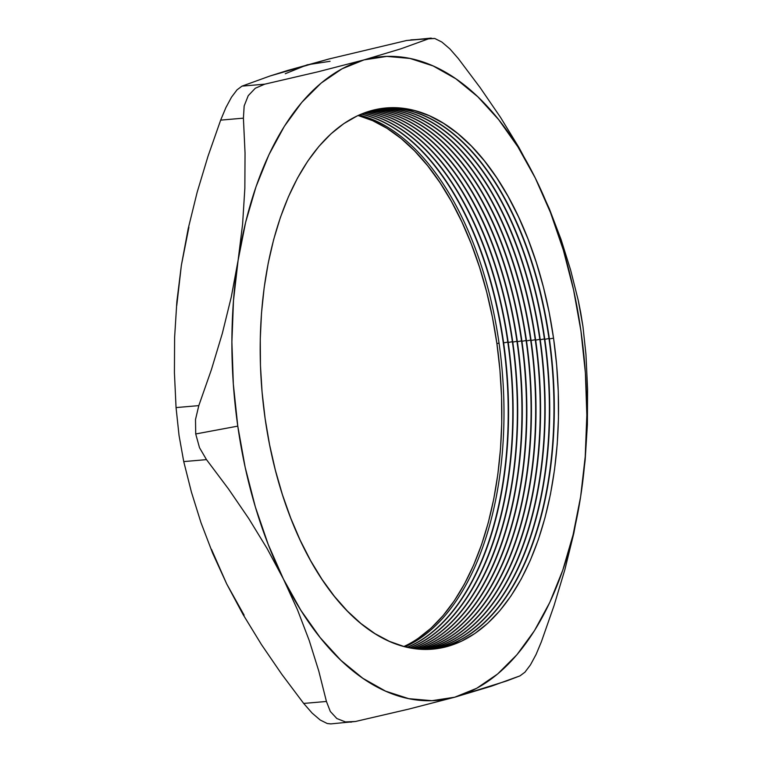 <?xml version="1.0" encoding="UTF-8"?>
<svg xmlns="http://www.w3.org/2000/svg" width="762" height="762" viewBox="0 0 762 762"><rect width="100%" height="100%" fill="white"/><g stroke="black" fill="none" stroke-linecap="round" stroke-linejoin="round"><path stroke-width="1.14" d="M404.717 646.128L403.917 646.5A271.567 147.904 85.1 0 0 496.881 343.452L499.062 343.262A271.567 147.904 85.1 0 0 359.14 115.024A271.567 147.904 -94.9 0 1 499.062 343.262L496.881 343.452A271.567 147.904 85.1 0 0 358.083 115.5M361.188 114.138A271.567 147.904 -94.9 0 1 503.282 342.9A271.567 147.904 85.1 0 0 361.188 114.138M503.634 342.871A271.567 147.904 85.1 0 0 361.359 114.071A271.567 147.904 -94.9 0 1 503.634 342.871L503.634 342.871A271.567 147.904 -94.9 0 1 407.394 647.348A271.567 147.904 85.1 0 0 503.634 342.871L507.797 342.09L503.634 342.871M363.417 113.243A271.567 147.904 -94.9 0 1 507.863 342.5A271.567 147.904 85.1 0 0 363.417 113.243M508.206 342.471A271.567 147.904 85.1 0 0 363.588 113.186A271.567 147.904 -94.9 0 1 508.206 342.471L508.206 342.471A271.567 147.904 -94.9 0 1 409.737 647.843A271.567 147.904 85.1 0 0 508.206 342.471L512.378 341.7L508.206 342.471M365.655 112.424A271.567 147.904 -94.9 0 1 512.435 342.109A271.567 147.904 85.1 0 0 365.655 112.424M512.778 342.081A271.567 147.904 85.1 0 0 365.827 112.366A271.567 147.904 -94.9 0 1 512.778 342.081L512.778 342.081A271.567 147.904 -94.9 0 1 412.08 648.262A271.567 147.904 85.1 0 0 512.778 342.081L516.95 341.3L512.778 342.081M367.894 111.671A271.567 147.904 -94.9 0 1 517.007 341.719A271.567 147.904 85.1 0 0 367.894 111.671M517.36 341.681A271.567 147.904 85.1 0 0 368.065 111.614A271.567 147.904 -94.9 0 1 517.36 341.681L517.36 341.681A271.567 147.904 -94.9 0 1 414.414 648.624A271.567 147.904 85.1 0 0 517.36 341.681L521.522 340.909L517.36 341.681M370.132 110.976A271.567 147.904 -94.9 0 1 521.579 341.319A271.567 147.904 85.1 0 0 370.132 110.976M521.932 341.29A271.567 147.904 85.1 0 0 370.303 110.928A271.567 147.904 -94.9 0 1 521.932 341.29L521.932 341.29A271.567 147.904 -94.9 0 1 416.747 648.91A271.567 147.904 85.1 0 0 521.932 341.29L526.104 340.509L521.932 341.29M372.389 110.357A271.567 147.904 -94.9 0 1 526.161 340.928A271.567 147.904 85.1 0 0 372.389 110.357M526.504 340.89A271.567 147.904 85.1 0 0 372.561 110.309A271.567 147.904 -94.9 0 1 526.504 340.89L526.504 340.89A271.567 147.904 -94.9 0 1 419.071 649.138A271.567 147.904 85.1 0 0 526.504 340.89L530.676 340.119L526.504 340.89M374.647 109.795A271.567 147.904 -94.9 0 1 530.733 340.528A271.567 147.904 85.1 0 0 374.647 109.795M531.085 340.5A271.567 147.904 85.1 0 0 374.818 109.757A271.567 147.904 -94.9 0 1 531.085 340.5L531.085 340.5A271.567 147.904 -94.9 0 1 421.386 649.291A271.567 147.904 85.1 0 0 531.085 340.5L535.248 339.719L531.085 340.5M376.904 109.309A271.567 147.904 -94.9 0 1 535.305 340.138A271.567 147.904 85.1 0 0 376.904 109.309M535.657 340.109A271.567 147.904 85.1 0 0 377.076 109.271A271.567 147.904 -94.9 0 1 535.657 340.109L535.657 340.109A271.567 147.904 -94.9 0 1 423.701 649.386A271.567 147.904 85.1 0 0 535.657 340.109L539.82 339.328L535.657 340.109M379.171 108.88A271.567 147.904 -94.9 0 1 539.887 339.738A271.567 147.904 85.1 0 0 379.171 108.88M540.229 339.709A271.567 147.904 85.1 0 0 379.343 108.852A271.567 147.904 -94.9 0 1 540.229 339.709L540.229 339.709A271.567 147.904 -94.9 0 1 426.006 649.405A271.567 147.904 85.1 0 0 540.229 339.709L544.401 338.938L540.229 339.709M381.448 108.518A271.567 147.904 -94.9 0 1 544.459 339.347A271.567 147.904 85.1 0 0 381.448 108.518M544.801 339.319A271.567 147.904 85.1 0 0 381.619 108.49A271.567 147.904 -94.9 0 1 544.801 339.319L544.801 339.319A271.567 147.904 -94.9 0 1 428.311 649.367A271.567 147.904 85.1 0 0 544.801 339.319L548.973 338.538L544.801 339.319M383.724 108.223A271.567 147.904 -94.9 0 1 549.031 338.947A271.567 147.904 85.1 0 0 383.724 108.223M549.383 338.919A271.567 147.904 85.1 0 0 383.896 108.204A271.567 147.904 -94.9 0 1 549.383 338.919L549.383 338.919A271.567 147.904 -94.9 0 1 430.606 649.262A271.567 147.904 85.1 0 0 549.383 338.919L553.545 338.147L549.383 338.919M265.119 418.548A271.567 147.904 -94.9 0 1 371.237 110.661A271.567 147.904 -94.9 0 1 553.603 338.557L549.173 312.487L543.401 287.064L536.324 262.509L528.037 239.087L518.598 216.999L508.111 196.463L496.681 177.689L484.403 160.849L471.402 146.094L457.8 133.588L443.732 123.444L429.339 115.748L414.747 110.585L400.107 108.004L385.562 108.033L371.237 110.661L357.283 115.872L343.833 123.615L331.013 133.807L318.945 146.361L307.743 161.153L297.523 178.032L288.388 196.844L280.406 217.408L273.672 239.525L268.253 262.976L264.185 287.541L261.509 312.992L260.261 339.061L260.452 365.512L262.08 392.097L265.119 418.548L269.558 444.617L275.33 470.04L282.397 494.586L290.693 518.017L300.123 540.106L310.61 560.642L322.05 579.415L334.327 596.255L347.329 611.01L360.931 623.516L374.99 633.66L389.392 641.356L403.974 646.519L418.614 649.1L433.168 649.072L447.494 646.443L461.448 641.233L474.897 633.489L487.718 623.297L499.786 610.743L510.988 595.951L521.198 579.072L530.342 560.261L538.315 539.696L545.049 517.579L550.478 494.128L554.546 469.563L557.222 444.113L558.46 418.043L558.27 391.582L556.651 365.008L553.603 338.557A271.567 147.904 -94.9 0 1 447.494 646.443A271.567 147.904 -94.9 0 1 265.119 418.548M580.739 312.744L582.968 326.593L578.263 300.409L580.739 312.744M267.1 548.535L283.445 579.082A323.031 175.936 -94.9 0 1 237.782 426.129L195.72 433.969L199.501 447.685L206.492 459.629L228.429 488.861L248.707 518.474L267.1 548.535L283.445 579.082L297.513 609.867L309.229 640.528L318.783 671.055L326.431 701.469L303.676 703.431L281.74 674.208L261.461 644.585L243.068 614.524L226.724 583.978L212.655 553.202L200.939 522.532L191.395 492.004L183.737 461.591L206.492 459.629L228.429 488.861L248.707 518.474L267.1 548.535M407.213 647.309A271.567 147.904 85.1 0 0 503.282 342.9A271.567 147.904 -94.9 0 1 407.213 647.309M499.062 343.262A271.567 147.904 -94.9 0 1 405.041 646.786A271.567 147.904 85.1 0 0 499.062 343.262M409.565 647.805A271.567 147.904 85.1 0 0 507.863 342.5A271.567 147.904 -94.9 0 1 409.565 647.805M411.899 648.233A271.567 147.904 85.1 0 0 512.435 342.109A271.567 147.904 -94.9 0 1 411.899 648.233M414.242 648.595A271.567 147.904 85.1 0 0 517.007 341.719A271.567 147.904 -94.9 0 1 414.242 648.595M416.566 648.891A271.567 147.904 85.1 0 0 521.579 341.319A271.567 147.904 -94.9 0 1 416.566 648.891M418.89 649.119A271.567 147.904 85.1 0 0 526.161 340.928A271.567 147.904 -94.9 0 1 418.89 649.119M421.215 649.281A271.567 147.904 85.1 0 0 530.733 340.528A271.567 147.904 -94.9 0 1 421.215 649.281M423.52 649.376A271.567 147.904 85.1 0 0 535.305 340.138A271.567 147.904 -94.9 0 1 423.52 649.376M425.834 649.405A271.567 147.904 85.1 0 0 539.887 339.738A271.567 147.904 -94.9 0 1 425.834 649.405M428.13 649.376A271.567 147.904 85.1 0 0 544.459 339.347A271.567 147.904 -94.9 0 1 428.13 649.376M430.425 649.272A271.567 147.904 85.1 0 0 549.031 338.947A271.567 147.904 -94.9 0 1 430.425 649.272M330.898 723.89L327.241 723.519L330.775 723.9L355.454 721.49L408.575 709.146L454.714 697.211A323.031 175.936 -94.9 0 1 283.445 579.082L297.513 609.867L309.229 640.528L318.783 671.055L326.431 701.469L330.327 711.479L336.833 718.528L345.443 721.938L355.454 721.49L408.575 709.146L454.714 697.211L506.759 680.904L519.998 675.865L524.942 672.189L530.457 664.883L536.067 654.482L541.344 641.871L553.984 605.79L564.89 569.566L573.834 533.2L580.634 496.681L585.14 460.305L587.388 424.491L587.578 389.211L585.949 354.416L582.968 326.593L585.949 354.416L587.578 389.211L587.388 424.491L585.14 460.305L580.634 496.681L573.091 534.791L562.756 570.233L549.793 602.399L534.429 630.726L516.922 654.749L497.576 674.037L476.726 688.277L454.714 697.211L491.604 686.124L519.998 675.865L524.942 672.189L530.457 664.883L536.067 654.482L541.344 641.871L553.984 605.79L564.89 569.566L573.834 533.2L580.634 496.681A323.031 175.936 -94.9 0 1 454.714 697.211L431.93 700.697L408.765 698.668L385.601 691.163L362.855 678.304L340.89 660.321L320.107 637.518L300.847 610.286L283.445 579.082L268.205 544.449L255.365 506.978L245.173 467.316L237.782 426.129L233.334 384.124L231.896 342.033L233.486 300.561L238.096 260.423L231.286 296.99L222.333 333.394L211.426 369.589L198.806 405.622L176.051 407.584L174.422 372.732L174.612 337.433L176.86 301.647L181.366 265.319L188.176 228.752L197.129 192.357L208.036 156.153L220.656 120.129L243.411 118.158L245.04 153.019L244.85 188.309L242.602 224.095L238.096 260.423L245.631 222.314L255.975 186.871L268.938 154.705L284.302 126.378L301.809 102.356L321.154 83.068L342.005 68.828L364.017 59.893L317.868 71.828L264.757 84.172L242.002 86.135L270.177 75.943L287.598 70.466L329.155 58.941L406.546 40.51L429.292 38.548L400.898 48.816L364.017 59.893L386.801 56.407L409.966 58.436L433.121 65.942L455.876 78.8L477.831 96.784L498.624 119.586L517.874 146.818L535.276 178.022L518.912 147.437L500.501 117.348L480.222 87.744L458.324 58.569L480.222 87.744L500.501 117.348L518.912 147.437L535.276 178.022L550.526 212.655L563.356 250.127L573.557 289.789L580.939 330.975L585.397 372.98L586.835 415.071L585.235 456.543L580.634 496.681A323.031 175.936 -94.9 0 0 535.276 178.022L549.335 208.769L535.276 178.022A323.031 175.936 -94.9 0 0 364.017 59.893L317.868 71.828L264.757 84.172L255.299 88.24L248.231 95.679L244.164 105.937L243.411 118.158L245.04 153.019L244.85 188.309L242.602 224.095L238.096 260.423L231.286 296.99L222.333 333.394L211.426 369.589L198.806 405.622L195.501 419.538L195.72 433.969L237.782 426.129A323.031 175.936 -94.9 0 1 238.096 260.423A323.031 175.936 -94.9 0 1 364.017 59.893L400.898 48.816L429.292 38.548L434.788 38.491L410.813 39.862M578.263 300.409L570.595 269.948L561.032 239.401L549.335 208.769L561.032 239.401L570.595 269.948L578.263 300.409M244.126 615.182L226.724 583.978L211.474 549.345M176.765 305.457L181.366 265.319L188.909 227.209M285.274 73.724L307.286 64.789L330.07 61.303M418.167 638.385L430.997 628.193L443.055 615.639L454.257 600.847L464.477 583.968L473.612 565.156L481.594 544.592L488.328 522.475L493.747 499.024L497.824 474.459L500.491 449.008L501.739 422.939L501.548 396.488L499.92 369.903L496.881 343.452L492.452 317.383L486.67 291.96L479.603 267.414L471.307 243.983L461.877 221.894L451.39 201.359L439.95 182.585L427.673 165.745L414.671 150.99L401.069 138.484L387.01 128.34L372.608 120.644L358.026 115.481M441.855 42.034L434.788 38.491L441.855 42.034L449.923 48.939L441.855 42.034M351.425 722.119L345.443 721.938L336.833 718.528L330.327 711.479L326.431 701.469L303.676 703.431L312.125 713.099L320.192 720.004L327.241 723.519L320.192 720.004L312.125 713.099L303.676 703.431L281.74 674.208L261.461 644.585L243.068 614.524L226.724 583.978L212.655 553.202L200.939 522.532L191.395 492.004L183.737 461.591L179.041 435.454L176.051 407.584L174.422 372.732L174.612 337.433L176.86 301.647L181.366 265.319L188.176 228.752L197.129 192.357L208.036 156.153L220.656 120.129L225.904 107.575L231.505 97.174L237.03 89.84L242.002 86.135L270.177 75.943L329.155 58.941L406.546 40.51L431.225 38.1M199.501 447.685L195.72 433.969L195.501 419.538L198.806 405.622L176.051 407.584L179.041 435.454L183.737 461.591L206.492 459.629L199.501 447.685M220.656 120.129L243.411 118.158L244.164 105.937L248.231 95.679L255.299 88.24L264.757 84.172L242.002 86.135L237.03 89.84L231.505 97.174L225.904 107.575L220.656 120.129M449.923 48.939L458.324 58.569"/></g></svg>
